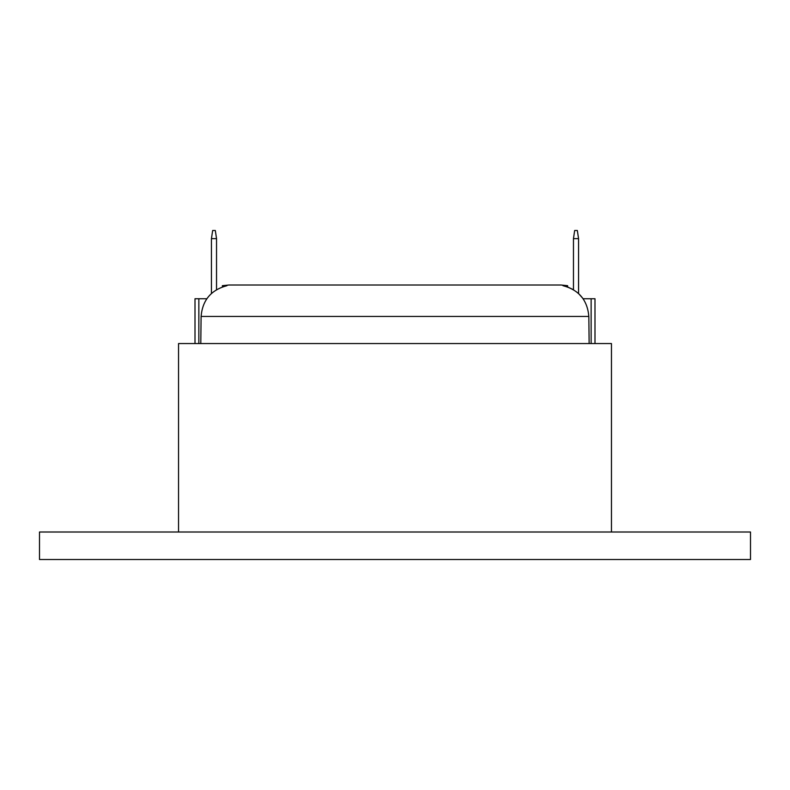 <?xml version="1.0" encoding="UTF-8"?>
<svg xmlns="http://www.w3.org/2000/svg" width="790" height="790" viewBox="0 0 790 790"><rect width="100%" height="100%" fill="white"/><g stroke="black" fill="none" stroke-linecap="round" stroke-linejoin="round"><path stroke-width="1.19" d="M578.557 255.96L578.557 263.09L578.557 255.96M577.342 230.492L578.557 238.639L573.461 238.639L574.676 230.492L577.342 230.492L578.557 238.639L578.557 293.574L578.557 238.639M573.461 238.639L573.461 289.772M573.461 289.733L567.576 286.948L567.625 285.684L562.954 285.684C578.813 289.851 587.434 300.111 588.827 316.444L589.133 343.561M583.168 298.738L578.557 293.525M200.798 343.561L201.104 316.444C202.477 300.141 211.098 289.881 226.987 285.684L222.375 285.684L228.903 285.012L561.098 285.012L567.625 285.684M195.002 343.561L195.002 298.738L198.853 298.738L198.853 343.561M594.989 343.561L594.989 298.738L591.127 298.738L591.127 343.561M594.989 298.738L594.998 343.561M583.099 298.738L591.127 298.738M198.853 298.738L206.832 298.738M611.46 532.006L611.46 343.561L178.54 343.561L178.54 532.006M750.5 532.006L39.5 532.006L39.5 559.508L750.5 559.508L750.5 532.006M216.539 255.96L216.539 263.09L216.539 255.96M215.315 230.492L216.529 238.639L211.444 238.639L212.658 230.492L215.315 230.492L216.539 238.639L216.539 289.733M216.539 238.639L216.529 289.733M211.444 293.525L211.444 238.639M588.827 316.444L201.104 316.444M222.425 286.948L222.375 285.684M608.873 559.508L609.939 559.508"/></g></svg>

